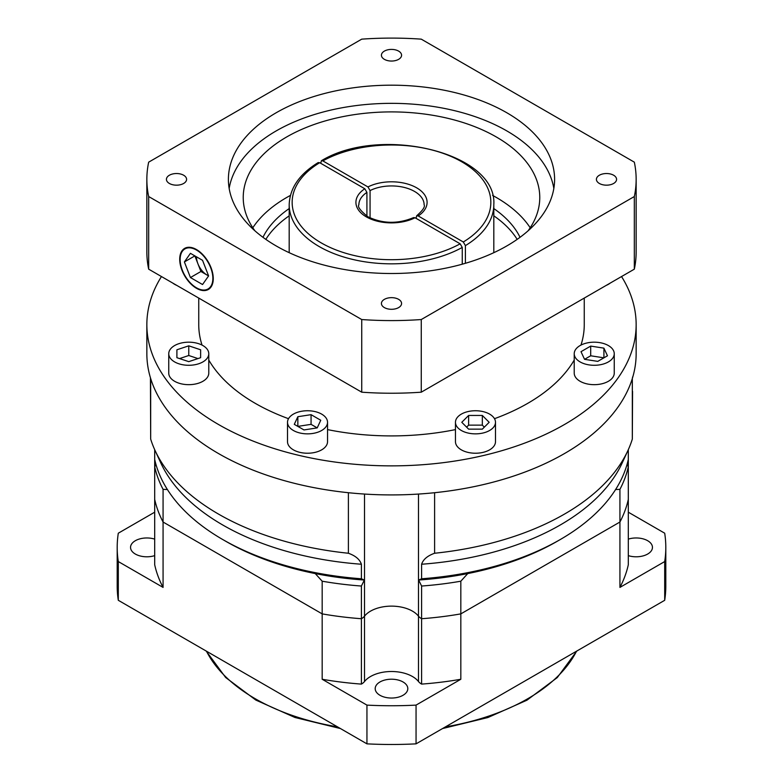 <?xml version="1.0" encoding="UTF-8"?>
<svg xmlns="http://www.w3.org/2000/svg" width="783" height="783" viewBox="0 0 783 783"><rect width="100%" height="100%" fill="white"/><g stroke="black" fill="none" stroke-linecap="round" stroke-linejoin="round"><path stroke-width="1.17" d="M398.625 299.351A10.081 5.824 0 0 0 387.644 298.098A10.081 5.824 0 0 0 381.419 303.471A10.081 5.824 0 0 0 384.375 307.592A10.081 5.824 0 0 0 395.356 308.854A10.081 5.824 0 0 0 401.581 303.471A10.081 5.824 0 0 0 398.625 299.351M183.633 175.226A10.081 5.824 0 0 0 172.651 173.973A10.081 5.824 0 0 0 166.427 179.346A10.081 5.824 0 0 0 169.382 183.467A10.081 5.824 0 0 0 180.364 184.729A10.081 5.824 0 0 0 186.589 179.346A10.081 5.824 0 0 0 183.633 175.226M398.625 51.11A10.081 5.824 0 0 0 387.644 49.848A10.081 5.824 0 0 0 381.419 55.221A10.081 5.824 0 0 0 384.375 59.342A10.081 5.824 0 0 0 395.356 60.604A10.081 5.824 0 0 0 401.581 55.221A10.081 5.824 0 0 0 398.625 51.11M613.618 175.226A10.081 5.824 0 0 0 602.636 173.973A10.081 5.824 0 0 0 596.411 179.346A10.081 5.824 0 0 0 599.367 183.467A10.081 5.824 0 0 0 610.349 184.729A10.081 5.824 0 0 0 616.573 179.346A10.081 5.824 0 0 0 613.618 175.226M196.494 256.824A14.828 8.564 -120 0 0 197.893 263.695A14.828 8.564 -120 0 0 206.976 274.99A14.828 8.564 -120 0 0 208.532 275.753M208.053 288.966A23.128 13.35 -120 0 0 211.606 270.429A23.128 13.35 -120 0 0 196.494 250.051A23.128 13.35 -120 0 0 184.925 248.906A23.128 13.35 -120 0 0 181.382 267.434A23.128 13.35 -120 0 0 196.494 287.821A23.128 13.35 -120 0 0 208.053 288.966L210.157 287.752A23.128 13.35 -120 0 0 210.744 287.371M196.494 249.562A23.725 13.693 -120 0 0 184.631 248.387A23.725 13.693 -120 0 0 180.99 267.394A23.725 13.693 -120 0 0 196.494 288.301A23.725 13.693 -120 0 0 208.356 289.475A23.725 13.693 -120 0 0 211.987 270.468A23.725 13.693 -120 0 0 196.494 249.562M185.728 247.859A23.725 13.693 -120 0 0 184.338 249.278M366.914 216.186L366.914 192.393A32.622 18.831 0 0 0 358.878 204.774C357.312 206.614 360.288 210.598 367.824 216.725C382.652 223.86 397.911 224.144 413.6 217.586L415.039 217.752L460.159 243.807L462.254 247.438A102.309 59.068 180 0 1 319.161 246.537A102.309 59.068 180 0 1 289.191 204.774C289.72 188.184 299.39 174.12 318.201 162.57L319.699 162.707L364.809 188.762L366.914 192.393M370.065 190.572L367.961 186.941L322.841 160.897L321.382 160.74C380.567 124.742 497.557 152.685 493.809 204.774A102.309 59.068 180 0 1 465.396 245.617L463.301 241.986L418.191 215.942L416.644 215.824C422.8 210.392 425.286 206.702 424.122 204.774A32.622 18.831 0 0 0 414.569 191.453A32.622 18.831 0 0 0 370.065 190.572L370.065 217.909M320.746 163.314L321.382 160.74M289.191 208.572A133.443 77.047 0 0 0 262.971 237.318M289.191 215.834A133.443 77.047 0 0 0 265.838 239.373M528.094 230.799A148.271 85.601 0 0 0 539.771 197.502A148.271 85.601 0 0 0 496.344 136.976A148.271 85.601 0 0 0 334.762 118.419A148.271 85.601 0 0 0 243.229 197.502A148.271 85.601 0 0 0 254.906 230.799M530.199 227.775A148.271 85.601 0 0 0 496.344 197.512A148.271 85.601 0 0 0 492.585 195.417M290.415 195.417A148.271 85.601 0 0 0 252.801 227.775M506.826 112.762A163.099 94.166 0 0 0 329.085 92.355A163.099 94.166 0 0 0 228.401 179.346A163.099 94.166 0 0 0 276.174 245.931A163.099 94.166 0 0 0 453.915 266.347A163.099 94.166 0 0 0 554.599 179.346A163.099 94.166 0 0 0 506.826 112.762M553.835 188.429A163.099 94.166 0 0 0 506.826 130.918A163.099 94.166 0 0 0 336.436 108.876A163.099 94.166 0 0 0 229.165 188.429M461.324 430.474A20.015 11.559 0 0 0 483.14 432.979A20.015 11.559 0 0 0 495.492 422.301A20.015 11.559 0 0 0 489.629 414.129A20.015 11.559 0 0 0 467.813 411.623A20.015 11.559 0 0 0 455.461 422.301A20.015 11.559 0 0 0 461.324 430.474M455.461 422.301L455.461 441.671A20.015 11.559 0 0 0 461.324 449.843A20.015 11.559 0 0 0 483.14 452.349A20.015 11.559 0 0 0 495.492 441.671L495.492 422.301M580.086 361.903A20.015 11.559 0 0 0 601.902 364.408A20.015 11.559 0 0 0 614.254 353.74A20.015 11.559 0 0 0 608.391 345.567A20.015 11.559 0 0 0 586.575 343.062A20.015 11.559 0 0 0 574.223 353.74A20.015 11.559 0 0 0 580.086 361.903M574.223 353.74L574.223 373.109A20.015 11.559 0 0 0 580.086 381.282A20.015 11.559 0 0 0 601.902 383.787A20.015 11.559 0 0 0 614.254 373.109L614.254 353.74M606.228 285.394A20.015 11.559 0 0 0 610.26 283.064M172.74 283.064A20.015 11.559 0 0 0 174.609 284.307A20.015 11.559 0 0 0 176.772 285.394M174.609 361.903A20.015 11.559 0 0 0 196.425 364.408A20.015 11.559 0 0 0 208.777 353.74A20.015 11.559 0 0 0 202.914 345.567A20.015 11.559 0 0 0 181.098 343.062A20.015 11.559 0 0 0 168.746 353.74A20.015 11.559 0 0 0 174.609 361.903M168.746 353.74L168.746 373.109A20.015 11.559 0 0 0 174.609 381.282A20.015 11.559 0 0 0 196.425 383.787A20.015 11.559 0 0 0 208.777 373.109L208.777 353.74M293.371 430.474A20.015 11.559 0 0 0 315.187 432.979A20.015 11.559 0 0 0 327.539 422.301A20.015 11.559 0 0 0 321.676 414.129A20.015 11.559 0 0 0 299.86 411.623A20.015 11.559 0 0 0 287.508 422.301A20.015 11.559 0 0 0 293.371 430.474M287.508 422.301L287.508 441.671A20.015 11.559 0 0 0 293.371 449.843A20.015 11.559 0 0 0 315.187 452.349A20.015 11.559 0 0 0 327.539 441.671L327.539 422.301M208.777 360.053A192.755 111.284 0 0 0 255.199 403.314A192.755 111.284 0 0 0 288.506 418.69M327.539 429.603A192.755 111.284 0 0 0 455.461 429.603M494.494 418.69A192.755 111.284 0 0 0 574.223 360.053M580.966 345.088A192.755 111.284 0 0 0 584.255 324.622L584.255 298.078M636.148 324.622L636.148 353.681A244.648 141.243 180 0 1 485.127 484.168A244.648 141.243 180 0 1 218.506 453.553A244.648 141.243 180 0 1 146.852 353.681L146.852 324.622A244.648 141.243 0 0 0 218.506 424.494A244.648 141.243 0 0 0 485.127 455.119A244.648 141.243 0 0 0 636.148 324.622A244.648 141.243 0 0 0 621.545 276.556M184.387 261.943L194.869 255.894L200.918 271.495L208.601 275.919L202.543 260.318L190.435 253.33L184.387 261.943L190.435 277.544L202.543 284.532L208.601 275.919M200.918 271.495L190.435 277.544M187.646 247.369A23.128 13.35 -120 0 0 187.02 247.692L184.925 248.906M207.436 289.289A23.725 13.693 -120 0 0 209.355 288.79M465.396 245.617L465.396 263.294M416.644 215.824L416.086 218.359M462.254 264.184L462.254 247.438M493.75 252.703A102.309 59.068 0 0 0 493.809 250.775L493.809 204.774M520.029 237.318A133.443 77.047 0 0 0 493.809 208.572M517.162 239.373A133.443 77.047 0 0 0 493.809 215.834M484.334 427.146L482.328 425.14L468.625 425.14L466.619 427.146M461.784 422.301L468.625 429.153L482.328 429.153L489.169 422.301L482.328 415.45L468.625 415.45L461.784 422.301M482.328 425.14L482.328 415.45M468.625 425.14L468.625 415.45M603.918 348.141L603.918 357.831L590.695 355.785L584.549 359.328L597.781 361.374L607.471 355.785L603.918 348.141L590.695 346.096L581.006 351.684L584.549 359.328M590.695 355.785L590.695 346.096M197.962 358.575L188.762 355.511L179.571 358.575M188.762 355.511L188.762 345.832L176.899 349.786L176.899 357.694L176.899 349.786M176.899 357.694L188.762 361.648L200.624 357.694L200.624 349.786L188.762 345.832M200.624 357.694L200.624 349.786M311.066 424.347L297.843 426.392L297.843 416.713L294.291 424.347L303.98 429.936L317.213 427.89L311.066 424.347L311.066 414.667L297.843 416.713M317.213 427.89L320.756 420.256L311.066 414.667M421.264 39.15A244.648 141.243 0 0 0 361.736 39.15L148.672 162.159A244.648 141.243 0 0 0 146.852 179.346A244.648 141.243 0 0 0 148.672 196.533L361.736 319.542A244.648 141.243 0 0 0 421.264 319.542L634.328 196.533A244.648 141.243 0 0 0 636.148 179.346A244.648 141.243 0 0 0 634.328 162.159L421.264 39.15M634.328 196.533L634.328 269.166A244.648 141.243 0 0 0 636.148 251.989L636.148 179.346M421.264 319.542L421.264 392.185L634.328 269.166M361.736 319.542L361.736 392.185A244.648 141.243 0 0 0 421.264 392.185M148.672 196.533L148.672 269.166L361.736 392.185M146.852 179.346L146.852 251.989A244.648 141.243 0 0 0 148.672 269.166M198.745 298.078L198.745 324.622A192.755 111.284 0 0 0 202.034 345.088M161.455 276.556A244.648 141.243 0 0 0 146.852 324.622M289.191 204.774L289.191 250.775A102.309 59.068 0 0 0 289.25 252.703M155.093 450.558A244.648 141.243 0 0 0 218.506 514.088A244.648 141.243 0 0 0 348.396 553.248L348.396 492.713A244.648 141.243 180 0 1 218.506 453.553A244.648 141.243 180 0 1 150.679 378.561L150.679 439.097A244.648 141.243 0 0 0 155.093 450.558L160.828 462.988A238.717 137.818 180 0 0 222.705 524.972A238.717 137.818 180 0 0 361.394 564.24L361.394 578.774L364.359 580.027L361.394 586.036L361.394 618.727A14.828 8.564 0 0 0 364.506 616.162A29.656 17.118 180 0 1 412.465 611.141A29.656 17.118 180 0 1 418.494 616.162A14.828 8.564 0 0 0 421.606 618.727L421.606 586.036L418.641 580.027L421.606 578.774L421.606 564.24A238.717 137.818 180 0 0 622.172 462.988L627.907 450.558A244.648 141.243 0 0 0 632.321 439.097L632.556 391.324M626.948 464.769L628.309 466.697A238.717 137.818 180 0 1 619.93 489.346L619.93 587.407A238.717 137.818 180 0 0 628.309 564.758L628.309 499.388A238.717 137.818 180 0 1 619.93 522.026L460.825 613.882A238.717 137.818 180 0 1 421.606 618.727A14.828 8.564 0 0 1 418.494 616.162L418.494 681.533A29.656 17.118 0 0 0 412.465 676.522A29.656 17.118 0 0 0 364.506 681.533A14.828 8.564 180 0 1 361.394 684.097A238.717 137.818 180 0 1 322.175 679.262L366.943 705.111L366.943 743.85L118.302 600.297A274.304 158.362 180 0 1 117.196 586.115L117.196 547.376A274.304 158.362 180 0 1 118.302 533.203L154.691 512.19M627.907 450.558A244.648 141.243 0 0 1 434.604 553.248L434.604 492.713A244.648 141.243 180 0 0 632.321 378.561A14.828 8.564 0 0 0 632.556 377.054M628.309 449.677L628.309 459.435A238.717 137.818 180 0 1 560.305 539.507A238.717 137.818 180 0 1 421.606 578.774M364.359 580.027A234.264 135.253 180 0 1 315.255 573.577A234.264 135.253 180 0 1 225.847 541.327L225.847 541.327A234.264 135.253 180 0 1 225.847 541.317M361.394 578.774A238.717 137.818 180 0 1 222.705 539.507L225.847 541.327L222.705 539.507A238.717 137.818 180 0 1 222.695 539.507A238.717 137.818 180 0 1 154.691 459.435L154.691 449.677M150.679 439.097L150.444 377.798M560.305 539.507L557.153 541.327A234.264 135.253 180 0 1 467.745 573.577A234.264 135.253 180 0 1 418.641 580.027M315.255 573.577L322.175 581.201L322.175 679.262M361.394 586.036A238.717 137.818 180 0 1 322.175 581.201M118.302 600.297L118.302 561.558L163.07 587.407L163.07 522.026L322.175 613.882A238.717 137.818 180 0 0 361.394 618.727A238.717 137.818 180 0 1 322.175 613.882L163.07 522.026A238.717 137.818 180 0 1 154.691 499.388L154.691 466.697L156.052 464.769M628.309 512.19L664.698 533.203A274.304 158.362 180 0 1 665.804 547.376L665.804 586.115A274.304 158.362 180 0 1 664.698 600.297L416.057 743.85L416.057 705.111L460.825 679.262L460.825 581.201A238.717 137.818 180 0 1 421.606 586.036M460.825 581.201L467.745 573.577M154.691 459.435L154.691 464.622A14.828 8.564 0 0 0 155.739 465.19A14.828 8.564 0 0 1 154.691 464.622L154.691 466.697A238.717 137.818 180 0 0 163.07 489.346L167.396 489.541M361.394 564.24C359.818 559.444 355.492 555.773 348.396 553.248M163.07 587.407A238.717 137.818 180 0 1 154.691 564.758L154.691 499.388A238.717 137.818 180 0 0 163.07 522.026L163.07 489.346M615.604 489.541L619.93 489.346M434.604 553.248C427.508 555.773 423.172 559.444 421.606 564.24M628.309 459.435L628.309 464.622A14.828 8.564 0 0 1 627.261 465.19A14.828 8.564 0 0 0 628.309 464.622L628.309 499.388A238.717 137.818 180 0 1 619.93 522.026L460.825 613.882A238.717 137.818 180 0 1 421.606 618.727L421.606 684.097A14.828 8.564 180 0 1 418.494 681.533M361.394 684.097L361.394 618.727A14.828 8.564 0 0 0 364.506 616.162A29.656 17.118 180 0 1 412.465 611.141A29.656 17.118 180 0 1 418.494 616.162L418.494 494.063M403.03 681.964A16.306 9.416 0 0 0 385.256 679.928A16.306 9.416 0 0 0 375.194 688.629A16.306 9.416 0 0 0 379.97 695.284A16.306 9.416 0 0 0 397.744 697.32A16.306 9.416 0 0 0 407.806 688.629A16.306 9.416 0 0 0 403.03 681.964M154.691 539.125A16.306 9.416 0 0 0 130.546 547.376A16.306 9.416 0 0 0 135.322 554.041A16.306 9.416 0 0 0 154.691 555.636M628.309 539.125A16.306 9.416 180 0 1 647.678 540.72A16.306 9.416 180 0 1 652.454 547.376A16.306 9.416 180 0 1 628.309 555.636M665.804 547.376A274.304 158.362 180 0 1 664.698 561.558L664.698 600.297M664.698 561.558L619.93 587.407M416.057 705.111A274.304 158.362 180 0 1 366.943 705.111M460.825 679.262A238.717 137.818 180 0 1 421.606 684.097M416.057 743.85A274.304 158.362 180 0 1 366.943 743.85M118.302 561.558A274.304 158.362 180 0 1 117.196 547.376M319.699 162.707A99.343 57.355 0 0 0 321.255 242.906A99.343 57.355 0 0 0 460.159 243.807M415.039 217.752A35.587 20.544 180 0 1 366.336 216.871A35.587 20.544 180 0 1 364.809 188.762M463.301 241.986A99.343 57.355 0 0 0 461.745 161.797A99.343 57.355 0 0 0 322.841 160.897M367.961 186.941A35.587 20.544 180 0 1 416.664 187.822A35.587 20.544 180 0 1 418.191 215.942M632.321 378.561L632.321 439.097M364.506 494.063L364.506 681.533M206.467 651.202A192.755 111.284 0 0 0 255.199 698.71A192.755 111.284 0 0 0 337.493 726.839M445.507 726.839A192.755 111.284 0 0 0 576.533 651.202M576.846 651.016L557.281 677.569L526.959 700.188L487.878 717.541L442.552 728.552M340.448 728.552L294.985 717.492L255.816 700.061L225.641 677.491L206.154 651.016"/></g></svg>

